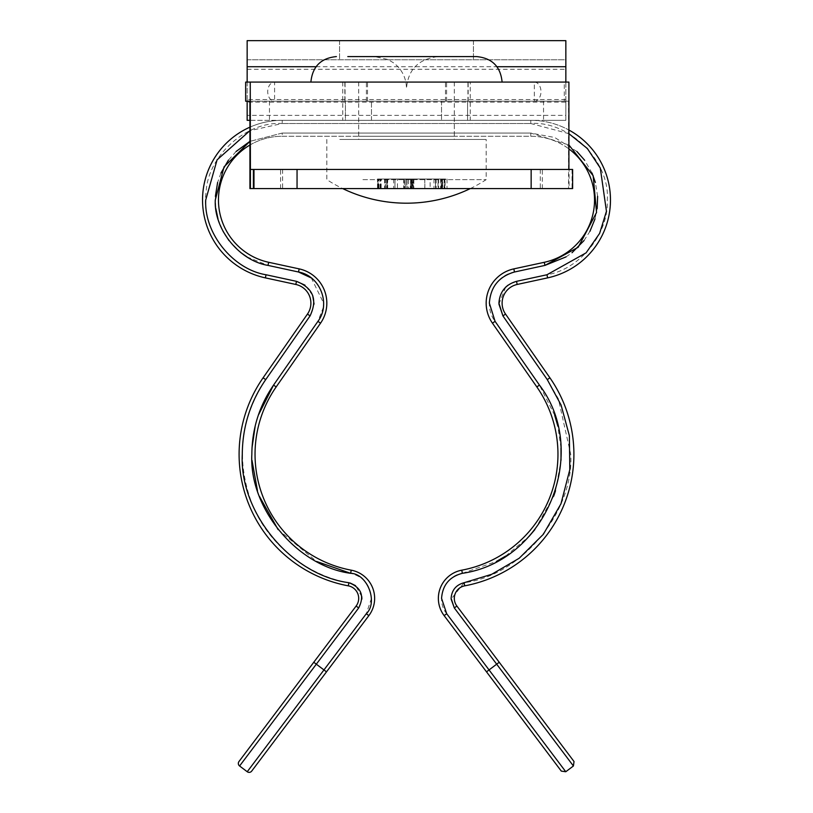 <?xml version="1.0" encoding="UTF-8"?>
<svg xmlns="http://www.w3.org/2000/svg" width="813" height="813" viewBox="0 0 813 813"><rect width="100%" height="100%" fill="white"/><g stroke="black" fill="none" stroke-linecap="round" stroke-linejoin="round"><path stroke-width="0.61" stroke-dasharray="4.07 3.05" d="M470.239 120.324L441.52 120.324L470.239 120.324L470.239 101.198L342.761 101.198L470.229 101.198L470.229 82.083L342.771 82.083L470.229 82.083M247.152 66.727L247.152 120.324L565.848 120.324L565.848 101.198L565.848 120.324L543.541 120.324L543.541 101.198L565.848 101.198L565.848 99.552L565.848 120.324M247.152 40.65L565.848 40.65L565.848 59.776L247.152 59.776L247.152 40.65L247.152 69.278L565.848 69.278L565.848 66.727M247.152 82.083L247.152 102.103L565.848 102.103L565.848 99.552L247.152 99.552L247.152 120.324M565.848 40.65L565.848 115.355L247.152 115.355L247.152 99.552M467.566 101.198L441.52 101.198L467.566 101.198L467.566 120.324L467.566 101.198M568.907 82.083L564.293 82.083L564.293 101.198L568.572 101.198L249.926 101.198L543.541 101.198M249.926 101.198L565.848 101.198M565.848 82.083L565.848 99.552M247.152 59.776L565.848 59.776M371.48 120.324L441.52 120.324L345.434 120.324L371.48 120.324L371.48 101.198L371.48 120.324M345.434 120.324L342.761 120.324L345.434 120.324L345.434 101.198L345.434 120.324M269.459 101.198L269.459 120.324L543.541 120.324M269.459 120.324L249.926 120.324M339.57 40.65L339.57 59.776L339.57 40.65M473.43 40.65L473.43 59.776L473.43 40.65M564.293 82.083L245.648 82.083M564.293 101.198L274.591 101.198L274.591 82.083A9.563 6.88 -90 0 0 267.711 91.645A9.563 6.88 -90 0 0 274.591 101.198L247.152 101.198M534.334 101.198A9.563 6.646 90 0 0 540.98 91.645A9.563 6.646 90 0 0 534.334 82.083L534.334 101.198M572.626 188.575L540.299 188.575L569.059 188.575L569.059 169.45L250.252 169.45M569.059 188.575L249.926 188.575M568.572 101.198L568.572 188.575M253.402 169.45L282.609 169.45L253.402 169.45M572.626 169.45L569.059 169.45M377.547 188.575L441.733 188.575L377.547 188.575L377.547 179.012L403.695 179.012L403.695 188.575M378.919 188.575L442.699 188.575L378.919 188.575L378.919 179.012L394.955 179.012L394.955 188.575M380.189 188.575L444.162 188.575L380.189 188.575L380.189 179.012L380.606 188.575M380.027 188.575L380.027 179.012L447.018 179.012L412.75 179.012L412.75 188.575L378.086 188.575L378.086 179.012L411.957 179.012L411.957 188.575M447.018 179.012L447.018 188.575L430.128 188.575L430.128 179.012M386.561 179.012L386.561 188.575L397.455 188.575L397.455 179.012M253.402 188.575L282.609 188.575L253.402 188.575M381.155 188.575L444.884 188.575L381.155 188.575L381.155 179.012L387.689 179.012L387.689 188.575M378.624 188.575L442.353 188.575L378.624 188.575L378.624 179.012L385.159 179.012L385.159 188.575M540.299 169.45L540.299 188.575M542.332 188.575L542.332 169.45M572.047 169.45L572.047 188.575M282.609 169.45L282.609 188.575M280.576 188.575L280.576 169.45M441.215 188.575L441.215 179.012L377.486 179.012L377.486 188.575M403.695 179.012L404.081 188.575M404.081 179.012L377.933 179.012L377.933 188.575M377.933 179.012L378.004 188.575M378.004 179.012L441.733 179.012L441.733 188.575M441.733 179.012L441.662 188.575M441.662 179.012L410.616 179.012L410.616 188.575M410.616 179.012L410.23 188.575M410.23 179.012L441.286 179.012L441.286 188.575M442.496 188.575L442.496 179.012L378.767 179.012L378.767 188.575M394.955 179.012L408.421 179.012L408.421 188.575M408.421 179.012L424.853 179.012L424.853 188.575M424.853 179.012L442.699 179.012L442.699 188.575M386.897 188.575L386.897 179.012L386.724 188.575M386.724 179.012L380.189 179.012M380.606 179.012L387.14 179.012L387.14 188.575M387.14 179.012L386.968 188.575M386.968 179.012L444.162 179.012L444.162 188.575M444.162 179.012L444.091 188.575M444.091 179.012L386.897 179.012M393.675 179.012L393.675 188.575M413.248 179.012L413.248 188.575L436.124 188.575L412.333 188.575L413.278 188.575L413.278 179.012L436.124 179.012L413.278 179.012M440.483 179.012L440.483 188.575M433.979 179.012L433.979 188.575M435.565 179.012L435.565 188.575M412.75 179.012L380.027 179.012M444.457 188.575L444.457 179.012L380.728 179.012L380.728 188.575M387.689 179.012L387.334 188.575M387.334 179.012L406.947 179.012L406.947 188.575M406.947 179.012L407.303 188.575M407.303 179.012L413.837 179.012L413.837 188.575M413.837 179.012L413.482 188.575M413.482 179.012L437.994 179.012L437.994 188.575M437.994 179.012L438.349 188.575M438.349 179.012L444.884 179.012L444.884 188.575M411.48 188.575L411.48 179.012L378.086 179.012M411.957 179.012L445.087 179.012L445.087 188.575M445.087 179.012L411.48 179.012M441.937 188.575L441.937 179.012L378.197 179.012L378.197 188.575M385.159 179.012L384.813 188.575M384.813 179.012L404.417 179.012L404.417 188.575M404.417 179.012L404.772 188.575M404.772 179.012L411.307 179.012L411.307 188.575M411.307 179.012L410.951 188.575M410.951 179.012L435.463 179.012L435.463 188.575M435.463 179.012L435.819 188.575M435.819 179.012L442.353 179.012L442.353 188.575M405.799 179.012L385.372 179.012L405.85 179.012L405.799 188.575L385.372 188.575L385.464 179.012M411.52 179.012L438.553 179.012L411.52 179.012L411.52 188.575L384.63 188.575L411.876 188.575L411.876 179.012M385.372 179.012L385.372 188.575M394.996 179.012L394.996 188.575L405.85 188.575L405.85 179.012L405.799 188.575M385.464 188.575L394.996 188.575M412.333 179.012L412.333 188.575M436.032 179.012L436.032 188.575M436.124 179.012L436.124 188.575M424.793 179.012L424.793 188.575M384.63 179.012L384.63 188.575M438.553 179.012L438.553 188.575L411.52 188.575M411.876 188.575L438.553 188.575M339.804 139.45L486.174 139.45L339.804 139.45M362.923 179.643L486.174 179.643L362.923 179.643M366.48 82.083L454.304 82.083L366.48 82.083M366.48 139.45L454.304 139.45L366.48 139.45M326.46 82.083L502.109 82.083L326.46 82.083M379.823 56.585L374.63 56.585L387.882 59.471L393.888 63.058C402.049 69.552 406.256 78.018 406.5 88.454C408.065 69.42 418.685 58.8 438.37 56.585L433.177 56.585M464.121 582.708L464.701 585.848A12.744 12.744 0 0 0 454.304 598.368A12.744 12.744 0 0 1 464.701 585.848A133.85 133.85 0 0 0 549.903 377.811L547.291 379.63L558.338 398.776L570.716 454.284C574.415 511.59 521.123 575.787 464.121 582.708L451.134 599.12M568.907 133.667L530.798 123.515C569.303 120.598 610.197 161.472 607.281 199.998C608.988 233.372 579.954 269.377 546.956 274.764L547.627 277.873L517.19 284.459A19.126 19.126 0 0 0 505.534 314.072L549.903 377.811A133.85 133.85 0 0 1 573.897 454.284M238.971 761.527L313.767 662.26L316.318 664.18L358.675 607.961L356.124 606.041A12.744 12.744 0 0 0 348.299 585.848A133.85 133.85 0 0 1 263.097 377.811L307.466 314.072A19.126 19.126 0 0 0 295.81 284.459L296.481 281.339L266.044 274.764L265.373 277.873A79.674 79.674 0 0 1 282.202 120.324L530.798 120.324A79.674 79.674 0 0 1 547.627 277.873M371.439 598.398L366.307 613.713L368.858 615.634A28.679 28.679 0 0 0 351.226 570.177A117.915 117.915 0 0 1 255.038 454.284A117.915 117.915 0 0 0 351.226 570.177L350.647 573.317C363.513 576.732 370.443 585.086 371.439 598.368M323.371 307.263L317.924 321.348L320.546 323.178A35.061 35.061 0 0 0 299.174 268.879L268.737 262.304A63.739 63.739 0 0 1 218.463 199.998A63.739 63.739 0 0 0 268.737 262.304L268.066 265.414L298.503 271.999L299.174 268.879M554.71 415.301L539.446 385.098L495.076 321.348C481.824 303.93 492.922 275.719 514.497 271.999L544.934 265.414L544.263 262.304A63.739 63.739 0 0 0 530.798 136.259L282.202 136.259A63.739 63.739 0 0 0 218.463 199.998M566.061 256.878L572.017 252.731M584.019 240.577L589.933 231.349M594.994 218.921L597.179 208.535M438.37 598.368A28.679 28.679 0 0 1 461.774 570.177A28.679 28.679 0 0 0 444.142 615.634L486.509 671.843L489.05 669.932L446.693 613.713C435.097 599.689 444.325 575.868 462.353 573.317L461.774 570.177A117.915 117.915 0 0 0 536.824 386.917L492.454 323.178A35.061 35.061 0 0 1 513.826 268.879A35.061 35.061 0 0 0 486.174 303.147M462.353 573.317L496.428 561.458M505.656 556.072L529.1 536.356M534.883 529.598L553.653 496.225M555.513 490.798L561.011 460.29M251.695 771.11L368.858 615.634M454.304 136.259L358.696 136.259L454.304 136.259L454.304 120.324L358.696 120.324L454.304 120.324M358.696 136.259L358.696 120.324M560.99 447.922L557.789 425.921M597.616 196.309L595.39 182.468M592.057 173.067L584.598 160.181M576.895 151.482L554.7 137.488L530.798 133.068L568.907 144.978M249.926 145.039A63.739 63.739 0 0 1 282.202 136.259L282.202 133.068L249.926 141.36L282.202 133.068L530.798 133.068L282.202 133.068L282.202 136.259L530.798 136.259A63.739 63.739 0 0 1 568.907 148.911M236.105 151.482L228.402 160.181M220.943 173.067L217.61 182.468M215.384 196.309L215.821 208.535M218.006 218.921L223.067 231.349M228.981 240.577L240.983 252.731M246.939 256.878L267.934 265.384M311.288 277.944L323.635 303.147L323.401 307.009M258.29 415.301L255.211 425.921M252.01 447.922L251.989 460.29M257.487 490.798L259.347 496.225M278.117 529.598L316.572 561.458M361.795 596.671L355.566 585.665M350.22 583.023L348.879 582.708C307.111 575.807 267.243 543.328 252.04 503.806C235.689 460.117 240.242 418.725 265.709 379.63L310.078 315.891L314.062 304.092M312.67 295.353L305.038 285.211M266.044 274.764C230.445 269.377 200.089 227.366 206.156 191.868C207.722 155.913 246.268 121.249 282.202 123.515L249.926 130.659M454.304 598.368A12.744 12.744 0 0 0 456.876 606.041L574.029 761.527L499.233 662.26L496.682 664.18L454.325 607.961L456.876 606.041A12.744 12.744 0 0 1 454.304 598.368M320.546 323.178L276.176 386.917A117.915 117.915 0 0 0 255.038 454.284M544.263 262.304L513.826 268.879L514.497 271.999M202.528 199.998A79.674 79.674 0 0 1 282.202 120.324A79.674 79.674 0 0 0 249.926 127.163A79.674 79.674 0 0 1 282.202 120.324L530.798 120.324A79.674 79.674 0 0 1 568.907 130.029M316.033 66.727L496.967 66.727M441.52 101.198L441.52 120.324L441.52 101.198M367.527 101.198L367.527 82.083M345.068 101.198L345.068 82.083M344.854 82.083L344.854 101.198M446.601 101.198L446.601 82.083M468.146 101.198L468.146 82.083M467.932 101.198L467.932 82.083M445.473 101.198L445.473 82.083M366.399 101.198L366.399 82.083M412.384 188.575L412.384 179.012M310.078 315.891L307.466 314.072M358.675 607.961L361.887 598.368M247.233 771.74L323.95 669.932L316.318 664.18L239.591 765.988M366.307 613.713L323.95 669.932L326.491 671.843M546.956 274.764L516.519 281.339L517.19 284.459A19.126 19.126 0 0 0 505.534 314.072L502.922 315.891L547.291 379.63M239.103 454.284A133.85 133.85 0 0 1 263.097 377.811L265.709 379.63M565.767 771.74L489.05 669.932L496.682 664.18L573.409 765.988M317.924 321.348L273.554 385.098L276.176 386.917M282.202 123.515L530.798 123.515L282.202 123.515L282.202 120.324L282.202 123.515M516.519 281.339L507.962 285.211M505.666 287.162L498.938 304.092M530.798 123.515L530.798 120.324L530.798 123.515M348.879 582.708L348.299 585.848M530.798 133.068L530.798 136.259L530.798 133.068M495.076 321.348L492.454 323.178M539.446 385.098L536.824 386.917M446.693 613.713L444.142 615.634M342.771 82.083L342.761 120.324M326.826 139.45L326.826 179.643A146.604 146.604 0 0 0 342.69 188.575M358.696 82.083L358.696 139.45M470.31 188.575A146.604 146.604 0 0 0 486.174 179.643L486.174 139.45M454.304 82.083L454.304 139.45"/><path stroke-width="1.22" d="M496.967 66.727L565.848 66.727L565.848 40.65L247.152 40.65L247.152 82.083M249.926 120.324L247.152 120.324L247.152 101.198L249.926 101.198L249.926 188.575L572.626 188.575L572.626 169.45L250.404 169.45L250.404 188.575M565.848 66.727L565.848 82.083M245.648 101.198L247.152 101.198L245.648 101.198L245.648 82.083L568.907 82.083L568.907 169.45M250.404 169.45L250.252 82.083M430.128 188.575L447.018 188.575M378.086 188.575L386.561 188.575M397.455 188.575L412.75 188.575M531.153 188.575L531.153 169.45M297.05 188.575L297.05 169.45M253.971 188.575L253.971 169.45M253.402 188.575L253.402 169.45M347.801 56.585L476.611 56.585L347.801 56.585M374.63 56.585L433.177 56.585M438.37 56.585L379.823 56.585M451.134 599.12L454.325 607.961L496.682 664.18L489.05 669.932L565.767 771.74L573.409 765.988L496.682 664.18L499.233 662.26L574.029 761.527L456.876 606.041A12.744 12.744 0 0 1 464.701 585.848A133.85 133.85 0 0 0 549.903 377.811L505.534 314.072A19.126 19.126 0 0 1 517.19 284.459L547.627 277.873A79.674 79.674 0 0 0 568.907 130.029M568.907 144.978L593.165 175.73L596.549 212.488L578.206 247.243L544.934 265.414L566.061 256.878M572.017 252.731L584.019 240.577M589.933 231.349L594.994 218.921M597.179 208.535L597.616 196.309M496.428 561.458L505.656 556.072M529.1 536.356L534.883 529.598M553.653 496.225L555.513 490.798M561.011 460.29L560.99 447.922M305.038 285.211L296.481 281.339C313.208 288.056 317.741 299.58 310.078 315.891L265.709 379.63C250.282 402.12 242.467 427.008 242.284 454.284C239.144 512.434 291.125 575.096 348.879 582.708C361.399 587.535 364.661 595.959 358.675 607.961L316.318 664.18L313.767 662.26L356.124 606.041L238.971 761.527A3.191 3.191 0 0 0 239.591 765.988L316.318 664.18L323.95 669.932L366.307 613.713L368.858 615.634L251.695 771.11A3.191 3.191 0 0 1 247.233 771.74L239.591 765.988M202.528 199.998A79.674 79.674 0 0 1 249.926 127.163A79.674 79.674 0 0 0 265.373 277.873L295.81 284.459A19.126 19.126 0 0 1 307.466 314.072L263.097 377.811A133.85 133.85 0 0 0 348.299 585.848A12.744 12.744 0 0 1 356.124 606.041L358.675 607.961M249.926 130.659L217.081 159.856L205.719 199.998C204.012 233.372 233.046 269.377 266.044 274.764L265.871 274.723M544.263 262.304L544.934 265.414L514.497 271.999C498.887 276.542 490.513 286.928 489.365 303.147L495.076 321.348L539.446 385.098C590.634 452.363 546.041 561.285 462.353 573.317C449.487 576.732 442.557 585.086 441.561 598.368L446.693 613.713L444.142 615.634A28.679 28.679 0 0 1 461.774 570.177A117.915 117.915 0 0 0 536.824 386.917L492.454 323.178A35.061 35.061 0 0 1 513.826 268.879L544.263 262.304A63.739 63.739 0 0 0 568.907 148.911M267.934 265.384L268.737 262.304A63.739 63.739 0 0 1 249.926 145.039M316.572 561.458L350.647 573.317C297.131 566.255 248.93 508.196 251.847 454.284C252.02 429 259.256 405.941 273.554 385.098L317.924 321.348C331.176 303.93 320.078 275.719 298.503 271.999L268.066 265.414C239.205 260.709 213.778 229.215 215.282 199.998L224.073 166.817L249.926 141.36L236.105 151.482M366.307 613.713C378.411 602.26 367.313 573.622 350.647 573.317L351.226 570.177A28.679 28.679 0 0 1 368.858 615.634A28.679 28.679 0 0 0 351.226 570.177A117.915 117.915 0 0 1 276.176 386.917L320.546 323.178A35.061 35.061 0 0 0 299.174 268.879L268.737 262.304M557.789 425.921L554.71 415.301M595.39 182.468L592.057 173.067M584.598 160.181L576.895 151.482M228.402 160.181L220.943 173.067M217.61 182.468L215.384 196.309M215.821 208.535L218.006 218.921M223.067 231.349L228.981 240.577M240.983 252.731L246.939 256.878M299.174 268.879L298.503 271.999L311.288 277.944M276.176 386.917L273.554 385.098L258.29 415.301M255.211 425.921L252.01 447.922M251.989 460.29L257.487 490.798M259.347 496.225L278.117 529.598M361.866 599.12L361.795 596.671M355.566 585.665L350.22 583.023M314.062 304.092L312.67 295.353M505.534 314.072L502.922 315.891L498.918 303.147C499.721 291.796 505.584 284.53 516.519 281.339L546.956 274.764L586.102 252.843L599.608 233.412L606.447 211.299L600.299 168.078L587.352 148.494L568.907 133.667M295.81 284.459L265.373 277.873L266.044 274.764L296.481 281.339L295.81 284.459M444.142 615.634L561.305 771.11L486.509 671.843L561.305 771.11L486.509 671.843L489.05 669.932L446.693 613.713M247.152 66.727L316.033 66.727M456.876 606.041L454.325 607.961L451.113 598.368C451.754 590.075 456.083 584.862 464.121 582.708L464.701 585.848A133.85 133.85 0 0 0 549.903 377.811L547.291 379.63L561.082 405.047L569.385 435.707L569.801 469.701L560.96 503.806L543.338 534.304L519.202 558.246L491.774 574.273L464.121 582.708M348.299 585.848L348.879 582.708M495.076 321.348L492.454 323.178M265.709 379.63L263.097 377.811A133.85 133.85 0 0 0 239.103 454.284M486.174 303.147A35.061 35.061 0 0 1 513.826 268.879L514.497 271.999M438.37 598.368A28.679 28.679 0 0 1 461.774 570.177L462.353 573.317M454.304 598.368A12.744 12.744 0 0 1 464.701 585.848M507.962 285.211L505.666 287.162M498.938 304.092L502.922 315.891L547.291 379.63M502.109 303.147A19.126 19.126 0 0 1 517.19 284.459L516.519 281.339M310.078 315.891L307.466 314.072M546.956 274.764L547.627 277.873M539.446 385.098L536.824 386.917M317.924 321.348L320.546 323.178M326.491 671.843L323.95 669.932L247.233 771.74M310.891 82.083C312.395 66.595 320.901 58.099 336.389 56.585M342.69 188.575A146.604 146.604 0 0 0 470.31 188.575M502.109 82.083C500.605 66.595 492.099 58.099 476.611 56.585M573.409 765.988L574.029 761.527M565.767 771.74L561.305 771.11"/></g></svg>
